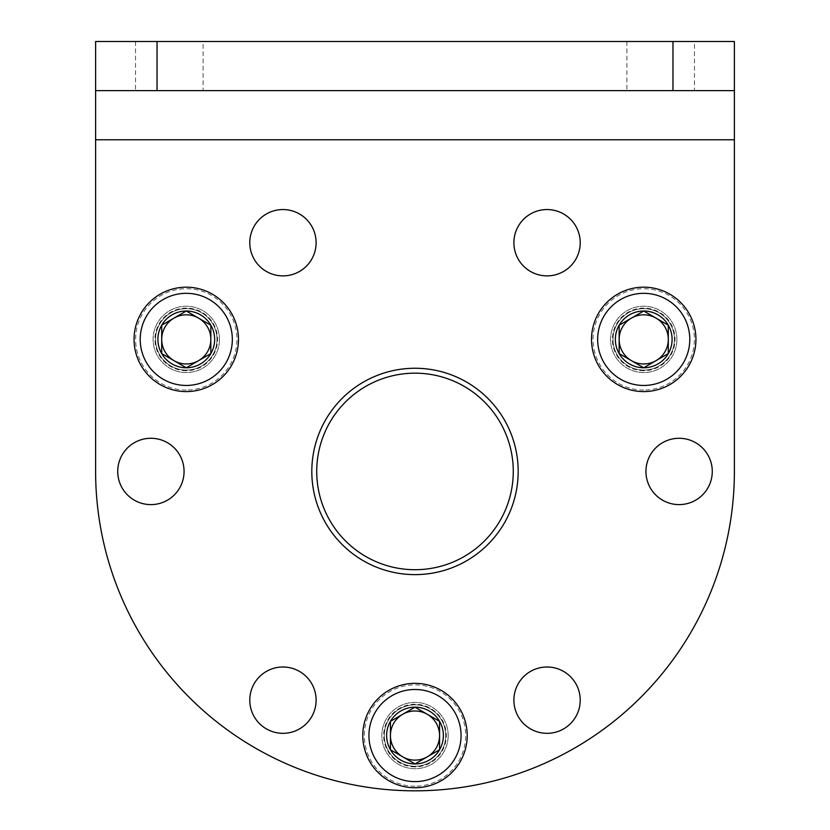 <?xml version="1.0" encoding="UTF-8"?>
<svg xmlns="http://www.w3.org/2000/svg" width="830" height="830" viewBox="0 0 830 830"><rect width="100%" height="100%" fill="white"/><g stroke="black" fill="none" stroke-linecap="round" stroke-linejoin="round"><path stroke-width="0.62" stroke-dasharray="4.15 3.11" d="M95.616 139.772L95.616 41.5L734.384 41.5L734.384 139.772L95.616 139.772L95.616 471.44A319.384 319.384 0 0 0 415 790.824A319.384 319.384 0 0 0 734.384 471.44L734.384 139.772M694.461 41.5L626.899 41.5L694.461 41.5L694.461 90.636L626.899 90.636L694.461 90.636M203.101 41.5L135.539 41.5L203.101 41.5L203.101 90.636L135.539 90.636L203.101 90.636M734.384 90.636L95.616 90.636M316.116 700.167A33.169 33.169 0 0 1 266.368 728.885A33.169 33.169 0 0 1 266.368 671.439A33.169 33.169 0 0 1 316.116 700.167M580.222 700.167A33.169 33.169 0 0 1 530.474 728.885A33.169 33.169 0 0 1 530.474 671.439A33.169 33.169 0 0 1 580.222 700.167M712.275 471.44A33.169 33.169 0 0 1 662.527 500.168A33.169 33.169 0 0 1 662.527 442.722A33.169 33.169 0 0 1 712.275 471.44M676.896 339.387A33.169 33.169 0 0 1 627.138 368.115A33.169 33.169 0 0 1 627.138 310.669A33.169 33.169 0 0 1 676.896 339.387A33.169 33.169 0 0 1 627.138 368.115A33.169 33.169 0 0 1 627.138 310.669A33.169 33.169 0 0 1 676.896 339.387M580.222 242.723A33.169 33.169 0 0 1 530.474 271.441A33.169 33.169 0 0 1 530.474 213.995A33.169 33.169 0 0 1 580.222 242.723M316.116 242.723A33.169 33.169 0 0 1 266.368 271.441A33.169 33.169 0 0 1 266.368 213.995A33.169 33.169 0 0 1 316.116 242.723M219.442 339.387A33.169 33.169 0 0 1 169.694 368.115A33.169 33.169 0 0 1 169.694 310.669A33.169 33.169 0 0 1 219.442 339.387A33.169 33.169 0 0 1 169.694 368.115A33.169 33.169 0 0 1 169.694 310.669A33.169 33.169 0 0 1 219.442 339.387M184.063 471.44A33.169 33.169 0 0 1 134.304 500.168A33.169 33.169 0 0 1 134.304 442.722A33.169 33.169 0 0 1 184.063 471.44M448.169 735.546A33.169 33.169 0 0 1 398.421 764.274A33.169 33.169 0 0 1 398.421 706.828A33.169 33.169 0 0 1 448.169 735.546A33.169 33.169 0 0 1 398.421 764.274A33.169 33.169 0 0 1 398.421 706.828A33.169 33.169 0 0 1 448.169 735.546M311.81 471.44A103.19 103.19 0 0 0 466.595 560.8A103.19 103.19 0 0 0 466.595 382.08A103.19 103.19 0 0 0 311.81 471.44M316.728 471.44A98.272 98.272 0 0 0 464.136 556.546A98.272 98.272 0 0 0 464.136 386.334A98.272 98.272 0 0 0 316.728 471.44M415 787.753A52.207 52.207 0 0 1 369.786 709.442A52.207 52.207 0 0 1 460.214 709.442A52.207 52.207 0 0 1 415 787.753M415 786.217A50.672 50.672 0 0 1 371.114 710.21A50.672 50.672 0 0 1 458.886 710.21A50.672 50.672 0 0 1 415 786.217M415 766.879A31.322 31.322 0 0 1 387.869 719.89A31.322 31.322 0 0 1 442.131 719.89A31.322 31.322 0 0 1 415 766.879M415 766.256A30.71 30.71 0 0 1 388.409 720.191A30.71 30.71 0 0 1 441.591 720.191A30.71 30.71 0 0 1 415 766.256A30.71 30.71 0 0 1 388.409 720.191A30.71 30.71 0 0 1 441.591 720.191A30.71 30.71 0 0 1 415 766.256M415 760.239A24.682 24.682 0 0 1 393.617 723.21A24.682 24.682 0 0 1 436.383 723.21A24.682 24.682 0 0 1 415 760.239M643.727 391.594A52.207 52.207 0 0 1 598.513 313.284A52.207 52.207 0 0 1 688.942 313.284A52.207 52.207 0 0 1 643.727 391.594M643.727 390.059A50.672 50.672 0 0 1 599.841 314.051A50.672 50.672 0 0 1 687.603 314.051A50.672 50.672 0 0 1 643.727 390.059M643.727 370.709A31.322 31.322 0 0 1 616.597 323.731A31.322 31.322 0 0 1 670.848 323.731A31.322 31.322 0 0 1 643.727 370.709M643.727 370.097A30.71 30.71 0 0 1 617.126 324.032A30.71 30.71 0 0 1 670.318 324.032A30.71 30.71 0 0 1 643.727 370.097A30.71 30.71 0 0 1 617.126 324.032A30.71 30.71 0 0 1 670.318 324.032A30.71 30.71 0 0 1 643.727 370.097M643.727 364.069A24.682 24.682 0 0 1 622.344 327.051A24.682 24.682 0 0 1 665.1 327.051A24.682 24.682 0 0 1 643.727 364.069M186.273 391.594A52.207 52.207 0 0 1 141.059 313.284A52.207 52.207 0 0 1 231.487 313.284A52.207 52.207 0 0 1 186.273 391.594M186.273 390.059A50.672 50.672 0 0 1 142.397 314.051A50.672 50.672 0 0 1 230.159 314.051A50.672 50.672 0 0 1 186.273 390.059M186.273 370.709A31.322 31.322 0 0 1 159.153 323.731A31.322 31.322 0 0 1 213.403 323.731A31.322 31.322 0 0 1 186.273 370.709M186.273 370.097A30.71 30.71 0 0 1 159.682 324.032A30.71 30.71 0 0 1 212.874 324.032A30.71 30.71 0 0 1 186.273 370.097A30.71 30.71 0 0 1 159.682 324.032A30.71 30.71 0 0 1 212.874 324.032A30.71 30.71 0 0 1 186.273 370.097M186.273 364.069A24.682 24.682 0 0 1 164.9 327.051A24.682 24.682 0 0 1 207.656 327.051A24.682 24.682 0 0 1 186.273 364.069M135.539 41.5L135.539 90.636M626.899 41.5L626.899 90.636"/><path stroke-width="1.25" d="M95.616 90.636L95.616 41.5L734.384 41.5L734.384 90.636L95.616 90.636L95.616 471.44A319.384 319.384 0 0 0 415 790.824A319.384 319.384 0 0 0 734.384 471.44L734.384 90.636M316.116 700.167A33.169 33.169 0 0 1 266.368 728.885A33.169 33.169 0 0 1 266.368 671.439A33.169 33.169 0 0 1 316.116 700.167M580.222 700.167A33.169 33.169 0 0 1 530.474 728.885A33.169 33.169 0 0 1 530.474 671.439A33.169 33.169 0 0 1 580.222 700.167M712.275 471.44A33.169 33.169 0 0 1 662.527 500.168A33.169 33.169 0 0 1 662.527 442.722A33.169 33.169 0 0 1 712.275 471.44M580.222 242.723A33.169 33.169 0 0 1 530.474 271.441A33.169 33.169 0 0 1 530.474 213.995A33.169 33.169 0 0 1 580.222 242.723M316.116 242.723A33.169 33.169 0 0 1 266.368 271.441A33.169 33.169 0 0 1 266.368 213.995A33.169 33.169 0 0 1 316.116 242.723M184.063 471.44A33.169 33.169 0 0 1 134.304 500.168A33.169 33.169 0 0 1 134.304 442.722A33.169 33.169 0 0 1 184.063 471.44M311.81 471.44A103.19 103.19 0 0 0 466.595 560.8A103.19 103.19 0 0 0 466.595 382.08A103.19 103.19 0 0 0 311.81 471.44M316.728 471.44A98.272 98.272 0 0 0 464.136 556.546A98.272 98.272 0 0 0 464.136 386.334A98.272 98.272 0 0 0 316.728 471.44M390.432 721.363L415 707.181L439.568 721.363L439.568 749.739L415 763.922L390.432 749.739L390.432 721.363A28.365 28.365 0 0 1 439.568 721.363A28.365 28.365 0 0 1 415 763.922A28.365 28.365 0 0 1 390.432 721.363L390.432 749.739L415 763.922L439.568 749.739L439.568 721.363L427.284 714.277A24.568 24.568 0 0 1 427.284 756.825A24.568 24.568 0 0 1 390.432 735.546A24.568 24.568 0 0 1 402.716 714.277L390.432 721.363M415 781.611A46.065 46.065 0 0 1 375.108 712.514A46.065 46.065 0 0 1 454.892 712.514A46.065 46.065 0 0 1 415 781.611M415 787.753A52.207 52.207 0 0 1 369.786 709.442A52.207 52.207 0 0 1 460.214 709.442A52.207 52.207 0 0 1 415 787.753M402.716 714.277A24.568 24.568 0 0 1 427.284 714.277L415 707.181L402.716 714.277M619.159 325.204L643.727 311.022L668.295 325.204L668.295 353.57L643.727 367.763L619.159 353.57L619.159 325.204A28.365 28.365 0 0 1 668.295 325.204A28.365 28.365 0 0 1 643.727 367.763A28.365 28.365 0 0 1 619.159 325.204L619.159 353.57L643.727 367.763L668.295 353.57L668.295 325.204L656.011 318.108A24.568 24.568 0 0 1 656.011 360.666A24.568 24.568 0 0 1 619.159 339.387A24.568 24.568 0 0 1 631.443 318.108L619.159 325.204M643.727 385.452A46.065 46.065 0 0 1 603.835 316.355A46.065 46.065 0 0 1 683.619 316.355A46.065 46.065 0 0 1 643.727 385.452M643.727 391.594A52.207 52.207 0 0 1 598.513 313.284A52.207 52.207 0 0 1 688.942 313.284A52.207 52.207 0 0 1 643.727 391.594M631.443 318.108A24.568 24.568 0 0 1 656.011 318.108L643.727 311.022L631.443 318.108M161.705 325.204L186.273 311.022L210.841 325.204L210.841 353.57L186.273 367.763L161.705 353.57L161.705 325.204A28.365 28.365 0 0 1 210.841 325.204A28.365 28.365 0 0 1 186.273 367.763A28.365 28.365 0 0 1 161.705 325.204L161.705 353.57L186.273 367.763L210.841 353.57L210.841 325.204L198.557 318.108A24.568 24.568 0 0 1 198.557 360.666A24.568 24.568 0 0 1 161.705 339.387A24.568 24.568 0 0 1 173.989 318.108L161.705 325.204M186.273 385.452A46.065 46.065 0 0 1 146.381 316.355A46.065 46.065 0 0 1 226.165 316.355A46.065 46.065 0 0 1 186.273 385.452M186.273 391.594A52.207 52.207 0 0 1 141.059 313.284A52.207 52.207 0 0 1 231.487 313.284A52.207 52.207 0 0 1 186.273 391.594M173.989 318.108A24.568 24.568 0 0 1 198.557 318.108L186.273 311.022L173.989 318.108M157.036 90.636L157.036 41.5M672.964 90.636L672.964 41.5M734.384 139.772L95.616 139.772"/></g></svg>
